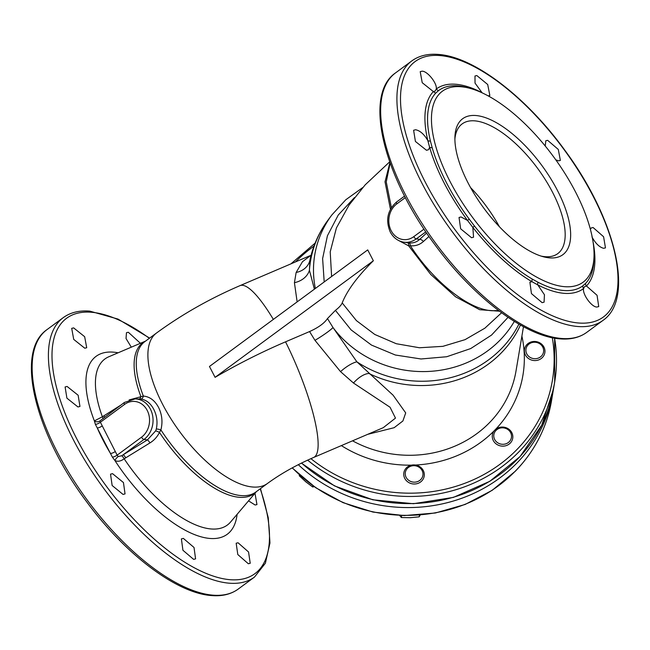 <?xml version="1.0" encoding="UTF-8"?>
<svg xmlns="http://www.w3.org/2000/svg" width="650" height="650" viewBox="0 0 650 650"><rect width="100%" height="100%" fill="white"/><g stroke="black" fill="none" stroke-linecap="round" stroke-linejoin="round"><path stroke-width="0.97" d="M153.725 409.248C150.483 403.154 146.144 399.758 140.717 399.051L135.078 398.921A22.002 18.663 94.6 0 1 150.394 409.102A22.002 18.663 94.6 0 1 143.983 439.449L123.167 454.781L147.42 439.904L155.651 430.877L156.293 429.089C157.763 422.167 156.902 415.553 153.725 409.248M407.517 242.702L408.712 242.897C413.018 243.336 416.674 242.158 419.681 239.371A3.867 2.316 -132.3 0 1 423.386 241.516C419.746 244.757 415.415 246.179 410.41 245.781C433.257 281.418 469.113 310.139 492.586 310.749L498.526 310.513M129.106 399.937L143.349 396.053C149.719 396.662 154.773 400.424 158.511 407.331C162.077 414.529 162.874 422.061 160.891 429.902L159.486 432.404C157.268 436.857 154.091 440.359 149.955 442.918L124.166 458.794C120.794 461.273 117.715 461.866 114.936 460.574L112.328 457.048L95.371 424.328L94.372 420.899L102.383 416.772L120.502 405.332M549.664 257.879A84.443 36.026 -126.4 0 1 543.246 256.726A84.443 36.026 -126.4 0 1 483.762 208.065A84.443 36.026 -126.4 0 1 454.927 136.825A84.443 36.026 -126.4 0 1 475.873 115.521A84.443 36.026 -126.4 0 1 557.351 190.271A84.443 36.026 -126.4 0 1 549.664 257.879M541.084 256.092A80.576 34.377 53.6 0 0 545.155 256.693A80.576 34.377 53.6 0 0 557.733 253.646A80.576 34.377 53.6 0 0 545.618 180.148A80.576 34.377 53.6 0 0 474.744 120.851A80.576 34.377 53.6 0 0 462.166 123.898A80.576 34.377 53.6 0 0 454.894 139.076M545.236 146.023L545.821 140.725L547.649 140.327L558.293 149.435L560.365 160.436L558.537 160.843L555.774 159.827M590.379 229.296L591.256 227.931L593.101 227.524L603.59 236.738L605.467 247.886L603.622 248.3C599.422 247.227 595.546 243.457 591.988 236.974M596.83 307.044C591.524 307.044 582.238 294.084 583.578 288.567L584.667 286.528L586.56 286.081L597.058 295.295L598.731 306.597L596.83 307.044M542.124 302.664L531.44 293.589L529.896 282.197L532.017 281.718L537.794 284.903L544.44 294.743L544.082 302.169L542.124 302.664M471.559 237.729L460.655 228.808L459.038 217.474L461.029 216.954L467.512 220.431L472.851 227.435L473.549 237.209L471.559 237.729M426.465 150.264L415.415 141.456L413.611 130.26L415.586 129.748C420.062 130.626 424.149 134.241 427.846 140.619L429.626 147.339L428.456 149.752L426.465 150.264M433.274 91.512L422.224 82.704L420.209 71.663L422.142 71.183C427.554 71.102 437.442 83.598 436.256 89.026L435.207 91.041L433.274 91.512M469.958 88.335A118.609 50.594 -126.4 0 1 553.508 156.691A118.609 50.594 -126.4 0 1 594.003 256.75A118.609 50.594 -126.4 0 1 564.59 286.674A118.609 50.594 -126.4 0 1 450.141 181.683A118.609 50.594 -126.4 0 1 460.939 86.726A118.609 50.594 -126.4 0 1 469.958 88.335L466.936 87.522A121.379 51.781 53.6 0 0 457.706 85.873A121.379 51.781 53.6 0 0 438.644 90.537A3.867 3.502 -126.7 0 1 436.256 89.026A124.02 52.902 -126.4 0 1 455.731 84.256A124.02 52.902 -126.4 0 1 482.048 92.69L475.036 83.111L474.971 75.993L476.84 75.562L487.703 84.516L489.84 95.469L488.223 95.907M248.536 500.858L255.117 505.001L256.961 504.587L254.987 493.269M238.054 542.774L236.161 543.221L237.803 554.531L248.324 563.745L250.226 563.29L248.552 551.988L238.054 542.774M183.349 538.395L181.391 538.899L182.926 550.274L193.619 559.366L195.577 558.87L194.025 547.479L183.349 538.395M112.523 473.647L110.532 474.167L112.141 485.501L123.053 494.431L125.044 493.902L123.451 482.552L112.523 473.647M67.08 386.449L65.106 386.961L66.901 398.149L77.959 406.965L79.95 406.453L78.146 395.249L67.08 386.449M73.637 327.884L71.703 328.356L73.718 339.389L84.768 348.213L86.702 347.734L84.663 336.708L73.637 327.884M140.424 343.289L128.334 332.264L126.466 332.694L126.035 338.528L131.308 347.173M438.644 90.537L435.882 92.983A3.867 3.486 -136.2 0 1 433.436 91.52A124.02 52.902 -126.4 0 0 427.846 140.619A3.867 2.47 166.6 0 0 430.414 141.034L432.152 147.607A3.867 2.283 163.8 0 1 429.626 147.339A124.02 52.902 -126.4 0 0 467.512 220.431L469.243 219.156L474.459 226.005A121.379 51.781 53.6 0 0 532.374 279.134L538.021 282.254A121.379 51.781 53.6 0 0 563.778 290.501A121.379 51.781 53.6 0 0 582.839 285.838L585.601 283.392A3.867 3.486 -136.2 0 0 586.406 286.065A124.02 52.902 -126.4 0 0 593.011 241.646M508.048 317.33L491.554 335.067L470.73 348.554L446.729 356.736L421.021 358.979L395.346 355.014L371.491 345.085L351.073 329.875L335.416 310.359C339.032 307.588 341.291 305.11 342.201 302.924L356.395 320.596L374.782 334.466L396.273 343.72L419.469 347.758L442.861 346.344L465.026 339.666L484.868 328.185L501.564 312.772M215.085 377.333L373.352 260.764L367.713 249.901L209.454 366.47L215.085 377.333A202.824 63.684 -27.4 0 1 285.545 341.827L309.562 331.557C318.467 327.519 324.431 323.18 327.462 318.557L335.416 310.359M327.462 318.557L333.019 327.559L356.866 361.814L393.112 395.216L405.706 412.904L402.902 420.973L394.16 427.692L367.721 434.33M428.976 236.462L423.386 241.516M140.717 399.051A3.867 2.462 -84.3 0 0 143.349 396.053A93.47 39.869 53.6 0 1 144.885 341.583L156.528 333.003A93.47 39.869 -126.4 0 0 162.614 404.308A93.47 39.869 -126.4 0 0 267.394 483.519C280.662 473.809 296.043 465.14 313.544 457.503L383.256 427.684L395.484 418.104L390.049 407.249L353.478 383.029L340.535 371.637L314.974 340.34L309.562 331.557M520.463 325.049A110.874 102.44 -170.4 0 1 368.916 373.466A19.338 9.238 -49.1 0 0 353.478 383.029M314.974 340.34A19.338 2.202 147.8 0 0 333.019 327.559A106.901 98.767 9.6 0 0 514.321 321.401M389.675 161.842L365.178 184.852L349.074 205.043L336.391 227.979L330.216 251.834L331.606 276.494M373.352 260.764A196.381 61.661 152.6 0 0 342.201 302.924M499.444 311.204L479.692 309.709L455.626 296.831L430.731 274.438L408.671 245.871L397.572 239.939M390.447 209.235L385.011 181.797L389.927 162.549M390.114 163.061L386.246 181.911L391.389 207.61M408.712 242.897A3.867 2.169 -83.2 0 1 410.41 245.781L408.671 245.871A3.867 1.755 -79 0 0 407.688 242.751M324.196 281.954L322.619 258.562L327.429 235.755L338.268 215.02L354.469 197.576M309.871 260.398A19.338 16.827 13.8 0 1 309.871 260.414L309.831 260.577C312.959 245.773 319.036 232.261 328.055 220.049A110.045 101.684 9.6 0 0 309.424 270.294L314.397 289.169M309.855 260.479A19.338 16.827 13.8 0 1 296.148 272.431L302.477 261.706L311.131 255.117M310.001 259.813L309.424 270.294A19.338 15.641 172.7 0 1 294.426 282.685L296.148 272.431M297.139 301.884L294.426 282.685M518.887 324.147A110.045 101.684 9.6 0 1 356.866 361.814A19.338 6.191 -39.7 0 0 340.535 371.637M532.374 279.134A3.867 2.478 -59.6 0 0 532.017 281.718A124.02 52.902 -126.4 0 1 472.851 227.435L474.459 226.005M538.021 282.254A3.867 2.649 -62.7 0 0 537.794 284.903A124.02 52.902 -126.4 0 0 564.102 293.329A124.02 52.902 -126.4 0 0 583.578 288.567A3.867 3.502 -126.7 0 1 582.839 285.838M112.328 457.048A3.867 1.211 -27.2 0 0 117.146 455.146L141.537 437.174A19.427 16.477 -85.4 0 0 147.201 410.377A19.427 16.477 -85.4 0 0 124.564 404.422A2.576 1.097 -126.4 0 1 124.394 402.456L99.775 421.021L117.146 455.146L118.194 456.552L121.737 455.756L123.167 454.781A3.867 0.91 58.5 0 1 125.734 457.844M102.862 418.316A3.867 0.861 56.9 0 0 102.383 416.772A103.155 44.005 -126.4 0 1 108.81 356.761L145.511 341.12M103.935 415.789A3.867 0.894 -122.4 0 1 104.382 417.202M99.775 421.021A3.867 3.014 1.1 0 1 94.372 420.899A110.524 47.149 -126.4 0 1 113.384 352.146A110.524 47.149 -126.4 0 1 118.113 352.796M145.429 341.185A93.746 39.991 -126.4 0 0 140.839 396.427A3.867 1.836 -90.6 0 1 139.214 398.978M102.058 426.002A3.867 1.219 -27.6 0 1 97.256 427.927A110.524 47.149 -126.4 0 0 110.468 453.424A3.867 1.211 -27.2 0 0 115.286 451.523M267.394 483.519L255.751 492.091A93.47 39.869 53.6 0 1 160.891 429.902A3.867 1.008 14.6 0 0 156.293 429.089M256.287 491.692A93.746 39.991 -126.4 0 1 239.33 497.299A93.746 39.991 -126.4 0 1 159.486 432.404A3.867 0.552 25.1 0 0 155.651 430.877M118.194 456.552A3.867 1.146 -45.6 0 0 114.936 460.574A110.524 47.149 -126.4 0 0 209.958 538.46A110.524 47.149 -126.4 0 0 237.096 514.337M149.955 442.918A3.867 0.91 58.5 0 0 147.42 439.904L143.983 439.449A2.576 1.097 53.6 0 1 141.537 437.174M121.737 455.756A3.867 0.918 -120.7 0 1 124.166 458.794A103.155 44.005 -126.4 0 0 211.201 528.97A103.155 44.005 -126.4 0 0 230.555 522.039L256.376 491.636M298.293 464.661A150.841 139.368 9.6 0 0 516.774 463.19A150.841 139.368 9.6 0 0 552.833 392.957A150.841 139.368 9.6 0 0 553.15 390.967M510.957 433.371A8.897 8.214 9.6 0 0 499.533 428.277A8.897 8.214 9.6 0 0 494.333 438.75A8.897 8.214 9.6 0 0 505.757 443.852A8.897 8.214 9.6 0 0 510.957 433.371M512.192 433.485A10.311 9.531 9.6 0 0 501.507 427.074A10.311 9.531 9.6 0 0 492.383 434.882A10.311 9.531 9.6 0 0 492.911 439.717A10.311 9.531 9.6 0 0 503.604 446.119A10.311 9.531 9.6 0 0 512.72 438.311A10.311 9.531 9.6 0 0 512.192 433.485M399.636 515.434L401.375 517.53L410.183 517.709L419.169 516.839L419.461 515.076M401.716 515.515L401.375 517.53M420.233 515.011L419.169 516.839M299.423 474.914L299.276 475.776L305.898 481.902L312.699 486.98L312.91 485.753M314.226 486.688L312.699 486.98M422.191 477.531A8.897 8.214 9.6 0 0 417.788 466.521A8.897 8.214 9.6 0 0 406.031 470.324A8.897 8.214 9.6 0 0 410.434 481.333A8.897 8.214 9.6 0 0 422.191 477.531M423.394 478.644A10.311 9.531 9.6 0 0 424.19 476.174A10.311 9.531 9.6 0 0 416.975 465.384A10.311 9.531 9.6 0 0 404.649 470.283A10.311 9.531 9.6 0 0 403.853 472.745A10.311 9.531 9.6 0 0 411.068 483.535A10.311 9.531 9.6 0 0 423.394 478.644M538.436 343.07A8.897 8.214 9.6 0 0 526.679 346.873A8.897 8.214 9.6 0 0 531.082 357.882A8.897 8.214 9.6 0 0 542.839 354.088A8.897 8.214 9.6 0 0 538.436 343.07M538.931 342.428A10.311 9.531 9.6 0 0 524.501 349.302A10.311 9.531 9.6 0 0 530.408 359.604A10.311 9.531 9.6 0 0 544.838 352.731A10.311 9.531 9.6 0 0 538.931 342.428M470.584 187.598A80.576 34.377 -126.4 0 1 499.395 226.72M405.356 197.6L396.825 203.889A19.427 16.477 -85.4 0 0 391.162 230.685A19.427 16.477 -85.4 0 0 413.798 236.641L423.987 229.133M426.628 233.057L419.681 239.371L416.244 238.916A22.002 18.663 94.6 0 1 403.829 242.182L407.558 242.71M425.815 231.863L416.244 238.916A2.576 1.097 -126.4 0 1 413.798 236.641M260.211 488.808A158.641 67.673 -126.4 0 1 230.068 579.694A158.641 67.673 -126.4 0 1 76.993 439.27A158.641 67.673 -126.4 0 1 91.439 312.26A158.641 67.673 -126.4 0 1 149.346 338.293M238.193 589.087A161.151 68.746 -126.4 0 1 213.029 595.173A161.151 68.746 -126.4 0 1 71.281 476.588A161.151 68.746 -126.4 0 1 47.044 329.582C14.527 351.699 35.035 433.152 86.604 501.702C125.093 554.19 176.743 593.369 211.697 595.571C222.203 596.424 231.034 594.262 238.193 589.087L254.451 577.111A161.151 68.746 -126.4 0 1 229.287 583.196A161.151 68.746 -126.4 0 1 87.539 464.612A161.151 68.746 -126.4 0 1 63.302 317.606C70.46 312.439 79.292 310.277 89.797 311.131L118.04 319.093L149.614 338.098M586.698 332.394A161.151 68.746 -126.4 0 1 561.535 338.471A161.151 68.746 -126.4 0 1 419.786 219.887A161.151 68.746 -126.4 0 1 395.549 72.889L411.808 60.913A161.151 68.746 -126.4 0 0 436.044 207.911A161.151 68.746 -126.4 0 0 577.793 326.503A161.151 68.746 -126.4 0 0 602.956 320.418L586.698 332.394C579.54 337.561 570.708 339.723 560.202 338.869C525.249 336.668 473.598 297.489 435.11 245.001C383.549 176.451 363.033 95.006 395.549 72.889M439.944 55.559A158.641 67.673 -126.4 0 1 593.019 195.983A158.641 67.673 -126.4 0 1 578.573 323.001A158.641 67.673 -126.4 0 1 425.498 182.577A158.641 67.673 -126.4 0 1 439.944 55.559M585.601 283.392A121.379 51.781 53.6 0 0 593.881 259.878L594.003 256.75M352.552 440.822A110.874 102.44 9.6 0 0 516.003 371.036L523.477 326.706M313.544 457.503A93.47 20.418 -113.2 0 0 285.545 341.827M362.741 187.558L345.792 199.761L331.801 215.012A106.901 98.767 9.6 0 0 315.348 288.47M273.349 319.402A93.47 20.418 -113.2 0 0 240.037 285.626L309.749 255.816M554.588 338.162A150.841 139.368 -170.4 0 1 554.702 381.867L553.508 388.984A150.841 139.368 -170.4 0 1 453.578 497.177A150.841 139.368 -170.4 0 1 301.527 463.036M554.613 338.162L554.702 381.867A150.841 139.368 -170.4 0 1 457.884 489.109A150.841 139.368 -170.4 0 1 307.621 460.127M295.498 261.909A148.322 137.044 -170.4 0 1 313.966 246.123M552.313 337.732A148.322 137.044 -170.4 0 1 479.034 477.076A148.322 137.044 -170.4 0 1 310.903 458.648M521.893 336.091A118.406 109.403 -170.4 0 1 495.251 429.699M494.439 430.527A118.406 109.403 -170.4 0 1 415.342 465.026M411.466 465.148A118.406 109.403 -170.4 0 1 341.364 445.608M435.882 92.983A121.379 51.781 53.6 0 0 430.414 141.034M432.152 147.607A121.379 51.781 53.6 0 0 469.243 219.156M124.564 404.422L100.165 422.394A3.867 1.219 -27.6 0 1 95.371 424.328M403.829 242.182C397.881 241.142 393.348 237.738 390.236 231.977C385.361 220.171 387.506 210.153 396.654 201.923A2.576 1.097 53.6 0 0 396.825 203.889M292.289 467.829A150.841 139.368 9.6 0 0 515.466 470.966A150.841 139.368 9.6 0 0 551.525 400.741C546.812 427.619 534.755 451.1 515.361 471.185L492.188 490.311L465.132 504.457L435.378 512.996L404.211 515.572L372.986 512.07L343.054 502.653L315.713 487.711L292.151 467.911M47.044 329.582L63.302 317.606M602.956 320.418C635.131 298.48 615.412 218.408 564.785 150.183C526.167 96.809 473.679 56.639 438.303 54.429C427.798 53.576 418.966 55.737 411.808 60.913M331.801 215.012L328.055 220.049M156.528 333.003C181.976 314.413 209.812 298.618 240.037 285.626M553.508 388.984L541.808 425.019L520.057 456.552L489.848 481.276L453.416 497.388L413.433 503.709L372.808 499.793L334.531 485.916L301.397 463.101M315.128 243.116L290.924 263.868M254.451 577.111L265.387 563.201L269.969 542.994L268.255 517.709L260.479 488.605M404.576 196.089L396.654 201.923M135.078 398.921L124.394 402.456M551.525 400.741L552.833 392.957"/></g></svg>
